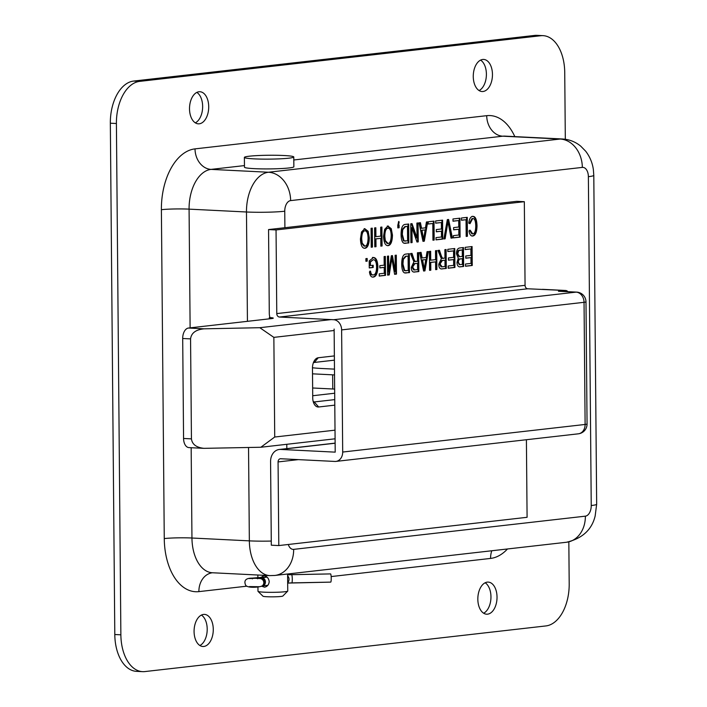 <?xml version="1.0" encoding="UTF-8"?>
<svg xmlns="http://www.w3.org/2000/svg" width="707" height="707" viewBox="0 0 707 707"><rect width="100%" height="100%" fill="white"/><g stroke="black" fill="none" stroke-linecap="round" stroke-linejoin="round"><path stroke-width="1.06" d="M497.03 597.062A16.067 9.58 -87.2 0 1 486.628 614.197A16.067 9.58 -87.2 0 1 477.861 597.671A16.067 9.58 -87.2 0 1 488.219 582.1A16.067 9.58 -87.2 0 1 497.03 597.062M483.632 613.216A16.067 9.58 92.8 0 0 490.958 596.752A16.067 9.58 92.8 0 0 485.152 582.78M213.275 629.354A16.067 9.58 -87.2 0 1 202.874 646.49A16.067 9.58 -87.2 0 1 194.107 629.972A16.067 9.58 -87.2 0 1 204.473 614.401A16.067 9.58 -87.2 0 1 213.275 629.354M199.887 645.518A16.067 9.58 92.8 0 0 207.204 629.053A16.067 9.58 92.8 0 0 201.398 615.072M492.461 74.394A16.067 9.58 -87.2 0 1 482.068 91.53A16.067 9.58 -87.2 0 1 473.292 75.013A16.067 9.58 -87.2 0 1 483.659 59.441A16.067 9.58 -87.2 0 1 492.461 74.394M479.072 90.558A16.067 9.58 92.8 0 0 486.398 74.094A16.067 9.58 92.8 0 0 480.583 60.113M208.715 106.686A16.067 9.58 -87.2 0 1 198.314 123.831A16.067 9.58 -87.2 0 1 189.547 107.305A16.067 9.58 -87.2 0 1 199.913 91.733A16.067 9.58 -87.2 0 1 208.715 106.686M195.318 122.85A16.067 9.58 92.8 0 0 202.644 106.386A16.067 9.58 92.8 0 0 196.838 92.414M543.056 35.65L536.984 35.35A39.574 23.596 92.8 0 0 534.678 35.421L133.641 81.066A39.574 23.596 92.8 0 0 110.336 123.212L114.799 634.515A39.574 23.596 92.8 0 0 136.486 671.35L142.549 671.65A39.574 23.596 -87.2 0 1 120.87 634.815L116.408 123.513A39.574 23.596 -87.2 0 1 139.712 81.367L540.74 35.73A39.574 23.596 -87.2 0 1 543.056 35.65A39.574 23.596 -87.2 0 1 564.734 72.485L565.317 139.27M568.835 541.898L569.197 583.788A39.574 23.596 -87.2 0 1 545.892 625.934L144.855 671.579A39.574 23.596 -87.2 0 1 142.549 671.65M387.869 228.202L387.312 228.167C385.342 228.432 384.29 231.118 384.175 236.226L384.688 240.53L387.144 243.482L388.055 243.5C390.052 243.332 391.104 240.566 391.192 235.21C390.971 230.429 389.884 228.096 387.94 228.202C385.969 228.467 384.926 231.154 384.811 236.262L385.324 240.566L388.055 243.5M387.356 245.629L388.081 245.647C385.359 245.771 383.848 242.669 383.548 236.341L384.635 229.351L387.913 226.054L391.254 228.67L392.456 235.095C392.288 241.697 390.83 245.214 388.081 245.647L387.675 245.665M387.445 245.621C390.202 245.179 391.651 241.661 391.819 235.06L390.618 228.644L387.286 226.019M387.913 226.054L388.355 226.037M399.146 222.343L398.456 225.18L399.093 225.1L399.119 227.751L397.82 227.901L397.794 225.25L398.828 221.388L399.146 222.343L398.395 221.963M397.82 227.795L398.483 227.716L398.456 225.171L397.82 225.144L398.518 222.316M399.119 227.751L398.483 227.716M421.328 230.252L423.025 239.24L423.661 239.275L425.119 229.925L421.328 230.252L421.955 230.288L423.661 239.275M425.119 229.925L421.955 230.288M426.418 221.989L427.726 221.848L424.315 241.184L422.98 241.343L419.012 222.838L420.426 222.678L421.558 228.281L425.464 227.84L426.418 221.989M421.558 228.281L420.921 228.255L419.817 222.74M422.963 241.237L423.679 241.158L427.072 221.918M424.315 241.184L423.679 241.158M428.203 221.786L434.01 221.132L434.178 240.062L432.949 240.203L432.808 223.509L428.221 224.031L428.203 221.786M428.221 223.925L432.808 223.509M432.949 240.097L433.541 240.035L433.382 221.203M434.178 240.062L433.541 240.035M435.645 220.946L442.582 220.151L442.75 239.09L436.025 239.859L436.007 237.614L441.504 236.995L441.451 231.216L436.307 231.799L436.29 229.563L441.433 228.98L441.38 222.528L435.662 223.182L435.645 220.946M435.662 223.076L441.38 222.528M436.307 231.702L441.451 231.216M436.025 239.753L442.114 239.054L441.946 220.222M442.75 239.09L442.114 239.054M447.982 221.618L445.127 238.816L443.872 238.966L447.337 219.612L448.609 219.47L452.383 237.994L451.048 238.144L447.982 221.618L447.345 221.583L444.491 238.789L443.89 238.86M445.127 238.816L444.491 238.789M451.031 238.047L451.746 237.959L447.991 219.541M452.383 237.994L451.746 237.959M452.975 218.967L459.921 218.18L460.089 237.119L453.364 237.879L453.346 235.643L458.834 235.016L458.79 229.245L453.647 229.828L453.62 227.592L458.772 227.009L458.71 220.557L453.001 221.211L452.975 218.967M452.993 221.105L458.71 220.557M453.647 229.722L458.79 229.245M453.364 237.782L459.453 237.084L459.285 218.251M460.089 237.119L459.453 237.084M461.432 218.003L467.247 217.349L467.415 236.279L466.187 236.421L466.037 219.727L461.459 220.248L461.432 218.003M461.459 220.142L466.037 219.727M466.187 236.315L466.779 236.253L466.611 217.42M467.415 236.279L466.779 236.253M472.647 216.413C475.298 216.086 476.757 219.232 477.022 225.851C476.845 232.241 475.413 235.625 472.709 236.014C470.844 236.2 469.598 234.503 468.988 230.933L470.19 230.217L472.718 233.867C474.662 233.725 475.67 231.101 475.758 225.993C475.617 220.823 474.6 218.339 472.691 218.56L470.005 223.677L468.759 223.191C469.333 218.887 470.623 216.625 472.647 216.413L473.116 216.395M469.386 223.439L472.055 218.525L472.621 218.551M469.554 230.182L471.816 233.84L472.718 233.867M472.073 235.988C474.777 235.599 476.218 232.205 476.385 225.816C476.12 219.197 474.662 216.05 472.011 216.377M365.89 258.638L367.18 258.488L367.207 261.139L365.908 261.29L365.89 258.638M365.908 261.183L366.571 261.104L366.553 258.568M367.207 261.139L366.571 261.104M373.031 257.507C375.974 257.321 377.582 260.379 377.865 266.672C377.688 273.229 376.168 276.702 373.287 277.091C371.228 277.365 369.947 275.633 369.443 271.895L370.539 271.152C370.954 273.936 371.873 275.191 373.296 274.935C375.39 274.714 376.495 272.062 376.601 266.963C376.433 261.917 375.267 259.513 373.102 259.769L370.415 262.032L370.45 265.558L373.181 265.249L373.199 267.485L369.257 267.944L369.195 260.91L373.535 257.489M370.45 265.558L369.814 265.523L369.779 261.997L373.155 259.761M370.415 262.032L369.779 261.997M369.902 271.117C370.318 273.901 371.237 275.164 372.66 274.908L373.296 274.935M372.651 277.056C375.532 276.667 377.061 273.194 377.229 266.645C376.946 260.353 375.337 257.295 372.403 257.472M369.257 267.838L372.562 267.449L372.545 265.319M373.199 267.485L372.562 267.449M384.113 256.561L385.342 256.429L385.509 275.359L379.235 276.075L379.217 273.839L384.263 273.264L384.21 267.396L379.845 267.9L379.827 265.664L384.193 265.16L384.113 256.561M379.845 267.794L384.21 267.396M379.235 275.969L384.873 275.332L384.705 256.5M385.509 275.359L384.873 275.332M391.828 258.409L389.248 274.935L387.595 275.129L387.427 256.19L388.611 256.049L388.753 271.886L391.325 255.748L392.429 255.616L395.266 271.426L395.125 255.315L396.309 255.174L396.477 274.113L394.621 274.325L391.828 258.409L391.192 258.382L388.62 274.908L387.595 275.023M395.266 271.426L394.63 271.391L391.811 255.687M388.753 271.886L388.116 271.859L387.975 256.128M389.248 274.935L388.62 274.908M394.603 274.219L395.84 274.086L395.673 255.254M396.477 274.113L395.84 274.086M414.24 263.614L411.969 267.06L413.657 269.933L414.629 269.95L417.59 269.614L417.528 263.349L414.24 263.614L414.876 263.649L412.605 267.096L414.629 269.95M417.528 263.349L414.876 263.649M413.622 272.045L414.7 272.036C412.464 272.328 411.341 270.737 411.341 267.273L413.913 261.811L410.467 253.566L412.013 253.389L413.286 257.18C414.337 260.689 415.274 262.076 416.096 261.343L417.51 261.183L417.439 252.77L418.668 252.629L418.836 271.568L413.922 272.071M413.286 257.18L412.649 257.154C413.701 260.653 414.638 262.041 415.46 261.307L416.096 261.343M412.649 257.154L411.412 253.46M414.072 272.009L418.199 271.541L418.031 252.708M418.836 271.568L418.199 271.541M441.681 260.494L439.418 263.941L441.097 266.813L442.078 266.831L445.03 266.495L444.977 260.22L441.681 260.494L442.317 260.521L440.046 263.976L442.078 266.831M444.977 260.22L442.317 260.521M441.062 268.916L442.149 268.916C439.904 269.199 438.782 267.617 438.791 264.144L441.354 258.682L437.907 250.446L439.454 250.269L440.726 254.06C441.778 257.56 442.715 258.948 443.536 258.223L444.95 258.055L444.88 249.651L446.108 249.509L446.276 268.448L441.362 268.943M440.726 254.06L440.09 254.025C441.141 257.534 442.078 258.921 442.9 258.188L443.536 258.223M440.09 254.025L438.853 250.331M441.513 268.881L445.64 268.413L445.472 249.58M446.276 268.448L445.64 268.413M447.805 249.315L454.751 248.528L454.919 267.467L448.194 268.227L448.176 265.991L453.664 265.364L453.62 259.593L448.477 260.176L448.45 257.94L453.602 257.348L453.541 250.905L447.831 251.551L447.805 249.315M447.823 251.453L453.541 250.905M448.477 260.07L453.62 259.593M448.194 268.121L454.283 267.432L454.115 248.599M454.919 267.467L454.283 267.432M462.351 258.656L459.197 259.186L458.216 261.952L459.709 264.621L462.396 264.374L462.351 258.656L458.56 259.16L457.579 261.917L459.426 264.595M459.197 259.186L458.56 259.16M462.272 249.907L458.808 250.534L457.756 253.689L459.532 256.685L462.325 256.42L462.272 249.907L458.18 250.508L457.129 253.654L459.232 256.659M459.276 266.857L460.142 266.866C458.136 266.999 457.093 265.505 457.005 262.394L458.277 258.223L456.501 253.831C456.492 250.163 457.632 248.201 459.93 247.936L463.483 247.53L463.642 266.468L459.577 266.892M459.506 266.839L463.005 266.442L462.846 247.6M463.642 266.468L463.005 266.442M465.144 247.344L472.082 246.549L472.249 265.487L465.533 266.256L465.506 264.02L471.003 263.393L470.95 257.613L465.807 258.205L465.789 255.961L470.933 255.377L470.88 248.926L465.162 249.58L465.144 247.344M465.162 249.474L470.88 248.926M465.807 258.099L470.95 257.613M465.524 266.15L471.613 265.461L471.454 246.628M472.249 265.487L471.613 265.461M435.494 250.72L436.723 250.578L436.882 269.517L435.662 269.65L435.592 261.873L430.749 262.43L430.81 270.207L429.582 270.348L429.423 251.409L430.651 251.268L430.722 260.185L435.574 259.637L435.494 250.72M430.722 260.185L430.095 260.158L430.015 251.338M429.582 270.242L430.174 270.171L430.112 262.394L435.592 261.873M430.81 270.207L430.174 270.171M430.749 262.43L430.112 262.394M435.662 269.553L436.254 269.482L436.086 250.649M436.882 269.517L436.254 269.482M421.946 259.946L423.652 268.925L424.28 268.96L425.747 259.61L421.946 259.946L422.583 259.973L424.28 268.96M425.747 259.61L422.583 259.973M427.046 251.674L428.354 251.533L424.942 270.878L423.608 271.028L419.64 252.523L421.054 252.364L422.176 257.967L426.091 257.525L427.046 251.674M422.176 257.967L421.54 257.94L420.435 252.434M423.59 270.922L424.306 270.843L427.7 251.604M424.942 270.878L424.306 270.843M408.098 256.075L406.11 256.305L403.352 259.363L402.955 264.02L404.687 270.56L408.222 270.534L408.098 256.075L405.473 256.27L402.716 259.336L402.318 263.994L404.05 270.525L405.632 270.728M403.352 259.363L402.716 259.336M406.269 270.763L405.252 270.754M405.951 254.078L409.309 253.698L409.468 272.637L404.448 272.858C402.734 272.054 401.823 269.155 401.691 264.153C401.762 257.551 403.184 254.193 405.951 254.078M405.023 273.008L408.84 272.602L408.673 253.769M409.468 272.637L408.84 272.602M416.891 223.076L418.076 222.944L418.244 241.882L416.98 242.024L411.96 227.707L412.093 242.581L410.917 242.713L410.749 223.774L412.013 223.633L417.024 237.923L416.891 223.076M417.024 237.923L416.388 237.888L411.412 223.704M410.917 242.607L411.456 242.545L411.324 227.672L411.96 227.707M412.093 242.581L411.456 242.545M416.944 241.927L417.607 241.847L417.448 223.014M418.244 241.882L417.607 241.847M407.471 226.39L405.482 226.611L402.734 229.678L402.336 234.335L404.068 240.875L407.603 240.848L407.471 226.39L404.855 226.585L402.097 229.651L401.7 234.309L403.432 240.84L405.014 241.043M402.734 229.678L402.097 229.651M405.65 241.069L404.625 241.069M405.323 224.393L408.681 224.013L408.849 242.952L403.821 243.173C402.115 242.368 401.196 239.47 401.072 234.468C401.143 227.866 402.557 224.508 405.323 224.393M404.395 243.323L408.213 242.916L408.045 224.084M408.849 242.952L408.213 242.916M380.684 227.194L381.913 227.062L382.08 245.992L380.852 246.133L380.781 238.356L375.938 238.904L376.009 246.69L374.781 246.823L374.613 227.893L375.841 227.751L375.921 236.668L380.764 236.12L380.684 227.194M375.921 236.668L375.284 236.642L375.205 227.822M374.781 246.725L375.373 246.655L375.302 238.878L380.781 238.356M376.009 246.69L375.373 246.655M375.938 238.904L375.302 238.878M380.852 246.027L381.444 245.965L381.285 227.133M382.08 245.992L381.444 245.965M371.06 228.29L372.28 228.158L372.448 247.088L371.219 247.229L371.06 228.29M371.219 247.123L371.811 247.061L371.652 228.228M372.448 247.088L371.811 247.061M364.741 230.827L364.185 230.8C362.214 231.065 361.171 233.752 361.056 238.86L361.569 243.164L364.025 246.107L364.927 246.133C366.933 245.965 367.985 243.199 368.073 237.844C367.852 233.063 366.765 230.729 364.821 230.835C362.85 231.101 361.807 233.778 361.692 238.886L362.205 243.19L364.927 246.133M364.238 248.254L364.953 248.281C362.231 248.404 360.729 245.302 360.429 238.975L361.516 231.984L364.794 228.688L368.135 231.304L369.328 237.729C369.169 244.33 367.711 247.848 364.953 248.281L364.556 248.29M364.326 248.245C367.074 247.812 368.533 244.295 368.7 237.693L367.499 231.277L364.158 228.653M524.329 201.689L525.062 285.328L276.773 313.59L276.048 229.943L524.329 201.689L516.844 201.318L268.554 229.572L276.048 229.943M576.665 292.115A9.818 5.85 92.8 0 0 576.09 292.132A9.818 7.839 83.5 0 1 584.044 302.313A9.818 0.769 -0.5 0 0 585.988 301.836A9.818 9.818 0 0 0 576.665 292.115L559.016 291.24A9.818 5.85 -87.2 0 0 558.442 291.257L565.158 290.497A7.918 4.719 -87.2 0 1 565.618 290.48A7.918 4.719 -87.2 0 1 567.951 291.682M276.773 313.59A3.323 2.66 -96.5 0 0 279.468 317.036L527.749 288.774L565.158 290.497M565.618 290.48L542.773 289.34A7.918 4.719 92.8 0 0 542.313 289.357M334.128 329.055L335.206 452.144L280.626 449.431A12.664 10.119 83.5 0 0 279.3 449.475A12.664 10.119 83.5 0 0 270.578 461.556L271.311 545.194L278.797 545.565L278.072 461.927A3.323 2.66 -96.5 0 1 280.361 458.755A3.323 2.66 -96.5 0 1 280.706 458.746L334.906 461.441A9.818 7.839 83.5 0 0 335.931 461.406A9.818 7.839 83.5 0 0 342.692 452.047L341.622 329.904L584.044 302.313L585.113 424.456A9.818 7.839 83.5 0 1 578.353 433.815A9.818 9.818 0 0 0 587.057 423.979A9.818 0.769 179.5 0 1 585.113 424.456L342.692 452.047M279.468 317.036L333.669 319.723A9.818 7.839 83.5 0 1 341.622 329.904M269.941 317.584A12.664 10.119 83.5 0 1 269.287 313.21L268.554 229.572M527.749 288.774A3.323 2.66 83.5 0 1 525.062 285.328M526.406 439.727L527.086 517.303L278.797 545.565M334.535 374.922A29.685 2.324 179.5 0 1 332.652 374.834L312.521 373.835M312.467 367.764A39.574 3.102 -0.5 0 0 322.463 368.533L334.482 369.125M332.652 374.834L332.776 388.991L312.644 387.993M332.776 388.991A29.685 2.324 -0.5 0 0 334.658 389.08M312.706 395.734L334.694 393.225M334.747 399.614L314.703 401.894A4.905 2.925 -87.2 0 1 314.412 401.903A4.905 2.925 -87.2 0 1 313.148 401.337M334.367 355.913L318.247 357.751A9.818 5.85 92.8 0 0 314.323 360.756A9.818 5.85 92.8 0 0 312.467 368.197L312.733 397.864A9.818 5.85 92.8 0 0 313.926 403.547A9.818 5.85 92.8 0 0 318.68 406.985L334.791 405.146M313.334 362.877A4.905 2.925 -87.2 0 1 314.359 362.444L334.402 360.163M335.012 430.165L274.723 437.023L260.856 447.248L335.091 438.8M331.062 319.599L259.814 327.703L273.856 337.372L334.146 330.505M273.856 337.372L274.723 437.023M260.856 447.248L203.916 448.344C196.299 447.496 192.136 444.341 191.438 438.861L183.564 438.464A9.818 5.85 92.8 0 0 188.946 447.602L203.916 448.344M269.332 318.839L269.323 317.558A9.818 0.769 -0.5 0 1 273.273 318.132A9.818 0.769 -0.5 0 1 271.329 318.61L188.477 328.039A9.818 5.85 92.8 0 0 182.698 338.494L190.563 338.883L191.438 438.861M182.698 338.494L183.564 438.464M259.814 327.703L204.217 328.826L188.477 328.039M190.563 338.883C191.341 332.935 195.892 329.586 204.217 328.826M269.323 317.558L269.915 317.487M260.627 577.672L263.835 575.684C266.875 576.143 268.669 578.114 269.217 581.596C268.863 584.76 267.308 586.624 264.551 587.181L261.705 586.227M258.037 591.388L262.969 596.204A9.969 0.778 -0.5 0 0 266.954 596.735A9.969 0.778 -0.5 0 0 277.038 596.735A9.969 0.778 -0.5 0 0 282.853 596.028L287.705 591.123A14.882 1.167 179.5 0 1 279.018 592.174A14.882 1.167 179.5 0 1 263.976 592.174A14.882 1.167 179.5 0 1 258.037 591.388A14.882 1.167 179.5 0 1 257.993 591.291L257.949 587.031M287.599 573.996L287.749 591.034A14.882 1.167 179.5 0 1 287.705 591.123M244.383 157.405L244.472 167.188A24.692 1.935 -0.5 0 0 269.181 168.911A24.692 1.935 -0.5 0 0 293.865 166.755L293.776 156.972A24.692 1.935 179.5 0 1 269.102 159.128A24.692 1.935 179.5 0 1 244.383 157.405A24.692 1.935 179.5 0 1 257.993 155.558A24.692 1.935 179.5 0 1 283.834 155.513A24.692 1.935 179.5 0 1 293.776 156.972M291.823 582.895L330.664 582.117A4.118 0.592 -91.2 0 0 330.717 582.126A4.118 0.592 -91.2 0 0 331.221 578.167A4.118 0.592 -91.2 0 0 330.593 573.907L291.655 574.694A9.058 0.707 -0.5 0 0 287.608 574.853M287.608 574.809A9.536 0.751 179.5 0 1 291.584 574.658L330.593 573.907M266.99 577.045L261.457 577.681A9.536 0.751 179.5 0 1 257.578 577.955L249.359 578.556L259.884 578.07A9.536 0.751 179.5 0 1 261.705 577.69L267.034 577.089M120.87 634.815L114.799 634.515M110.336 123.212L116.408 123.513M139.712 81.367L133.641 81.066M514.811 136.61A57.117 34.051 92.8 0 0 486.716 115.674L195.017 148.877A57.117 34.051 92.8 0 0 161.39 209.696L164.263 538.575A57.117 34.051 92.8 0 0 198.888 591.626L246.743 586.183M331.159 576.567L490.578 558.424A57.117 34.051 92.8 0 0 507.467 548.977M534.678 35.421L540.74 35.73M190.121 327.854L189.078 209.139A37.33 22.253 -87.2 0 1 211.057 169.388L268.457 172.243A27.352 21.855 83.5 0 1 290.63 200.602L582.329 167.4A27.352 21.855 -96.5 0 0 560.156 139.04L268.457 172.243A37.33 22.253 92.8 0 0 246.478 211.994A27.352 2.139 -0.5 0 0 284.753 211.225A9.969 5.948 -87.2 0 1 290.63 200.602M582.329 167.4A9.969 5.948 -87.2 0 1 588.374 176.67A27.352 2.139 -0.5 0 0 593.792 175.336L593.376 169.68C592.439 162.822 589.868 156.662 585.67 151.201L580.73 146.155C575.365 141.78 569.241 139.385 562.33 138.979A37.33 22.253 92.8 0 0 560.156 139.04L502.757 136.195A37.33 22.253 -87.2 0 1 504.931 136.124L562.33 138.979M248.537 447.496L249.35 540.864A27.352 2.139 -0.5 0 0 271.276 541.058M286.83 448.724L286.795 444.296M284.903 227.716L284.753 211.225M161.39 209.696A19.787 1.547 179.5 0 1 189.078 209.139L246.478 211.994L247.432 321.332M588.374 176.67L591.238 505.54A27.352 2.139 -0.5 0 0 596.664 504.215L593.792 175.336M591.238 505.54A9.969 5.948 -87.2 0 1 585.369 516.163A27.352 21.855 83.5 0 1 566.528 542.251L274.829 575.454A27.352 21.855 -96.5 0 0 293.67 549.366A9.969 5.948 -87.2 0 1 288.297 544.487M269.8 575.613L212.4 572.758A37.33 22.253 -87.2 0 1 191.951 538.018L249.35 540.864A37.33 22.253 92.8 0 0 269.8 575.613L274.829 575.454M585.369 516.163L293.67 549.366M164.263 538.575A19.787 1.547 179.5 0 1 191.951 538.018L191.164 447.708M195.017 148.877A19.787 15.81 -96.5 0 0 211.057 169.388L244.463 165.588M293.803 159.976L502.757 136.195A19.787 15.81 -96.5 0 1 486.716 115.674M491.78 550.762A19.787 15.81 -96.5 0 0 490.578 558.424M212.454 572.758A19.787 15.81 -96.5 0 0 198.888 591.626M384.811 236.262L384.175 236.226M385.324 240.566L384.688 240.53M391.254 228.67L390.618 228.644M392.456 235.095L391.819 235.06M422.972 235.431L422.335 235.396M447.522 224.773L446.886 224.738M477.022 225.851L476.385 225.816M377.865 266.672L377.229 266.645M391.36 261.51L390.724 261.475M412.605 267.096L411.969 267.06M440.046 263.976L439.418 263.941M460.319 258.886L459.691 258.85M458.216 261.952L457.579 261.917M458.808 250.534L458.18 250.508M459.948 250.172L459.311 250.145M457.756 253.689L457.129 253.654M423.59 265.116L422.954 265.081M406.11 256.305L405.473 256.27M402.955 264.02L402.318 263.994M404.687 270.56L404.05 270.525M406.251 272.999L405.624 272.973M405.482 226.611L404.855 226.585M402.336 234.335L401.7 234.309M404.068 240.875L403.432 240.84M405.632 243.314L404.996 243.279M361.692 238.886L361.056 238.86M362.205 243.19L361.569 243.164M368.135 231.304L367.499 231.277M369.328 237.729L368.7 237.693M280.626 449.431L335.127 443.227M558.442 291.257L576.09 292.132L333.669 319.723M278.072 461.927L298.327 459.621M318.68 406.985L314.129 401.868M314.359 362.444L318.247 357.751M287.616 575.878A4.118 3.288 83.5 0 1 287.678 582.568M267.096 577.142L262.094 577.707A4.118 3.288 83.5 0 1 265.417 581.711A4.118 3.288 83.5 0 1 262.589 585.9L267.847 585.308M287.678 583.063A9.058 0.707 179.5 0 1 291.726 582.895A4.118 0.592 -91.2 0 0 291.77 582.913A4.118 0.592 -91.2 0 0 292.283 578.945A4.118 0.592 -91.2 0 0 291.655 574.694M262.094 577.707A9.058 0.707 -0.5 0 0 260.353 578.07A4.118 4.074 55.9 0 1 262.695 585.582L262.032 586.023A4.118 4.074 55.9 0 0 259.69 578.512L252.16 578.14A4.118 1.617 -92.4 0 0 252.019 578.132A4.118 1.617 -92.4 0 0 251.886 578.149M260.353 578.07L259.69 578.512M249.43 586.589L259.761 586.722M252.16 578.14L257.392 577.919A4.118 1.617 -92.4 0 0 257.251 577.911A4.118 1.617 -92.4 0 0 257.118 577.928M257.392 577.919A9.058 0.707 -0.5 0 0 261.077 577.654A4.118 3.288 -96.5 0 0 260.644 577.672A4.118 3.288 -96.5 0 0 260.291 577.734M261.077 577.654L266.919 576.992M257.578 577.955L257.587 578.777M252.346 578.176L252.355 578.883M566.528 542.251C582.312 538.487 591.856 529.737 595.153 515.995L596.664 504.215M459.073 264.586L459.709 264.621M458.896 256.659L459.532 256.685M585.988 301.836L587.057 423.979M578.353 433.815L335.931 461.406M279.3 449.475L335.127 443.121M257.843 575.021L257.869 577.884M330.717 582.126L287.678 583.081M261.767 586.023L262.589 585.9M266.884 576.965L252.019 578.132C245.868 578.14 243.721 580.447 245.568 585.051C247.37 588.463 259.328 587.27 262.032 586.023"/></g></svg>
